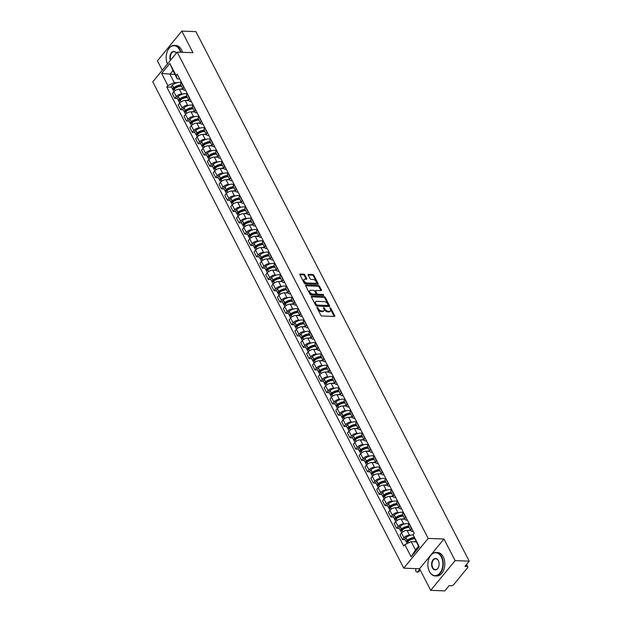 <?xml version="1.0" encoding="UTF-8"?>
<svg xmlns="http://www.w3.org/2000/svg" width="622" height="622" viewBox="0 0 622 622"><rect width="100%" height="100%" fill="white"/><g stroke="black" fill="none" stroke-linecap="round" stroke-linejoin="round"><path stroke-width="0.93" d="M317.15 307.19L316.917 307.665L320.82 315.23A0.917 0.529 39.4 0 0 321.885 315.968L334.403 316.442A0.917 0.529 39.4 0 0 334.729 315.758L330.826 308.193L329.847 307.766L330.36 309.134A2.947 1.687 39.4 0 1 330.414 310.922A2.947 1.687 39.4 0 1 329.31 311.327L328.268 311.288A2.947 1.687 39.4 0 1 324.863 308.924L323.619 307.431L323.891 308.893A2.947 1.687 39.4 0 1 323.945 310.673A2.947 1.687 39.4 0 1 322.841 311.086L321.799 311.047A2.947 1.687 39.4 0 1 318.402 308.683L317.15 307.19M304.842 274.947A0.917 0.529 39.4 0 0 303.777 274.209L300.263 274.077A0.917 0.529 39.4 0 0 299.936 274.761L304.275 283.165A0.917 0.529 39.4 0 0 305.332 283.904L317.858 284.378A0.917 0.529 39.4 0 0 318.184 283.686L313.846 275.289A0.917 0.529 39.4 0 0 312.78 274.551L308.543 274.388A0.917 0.529 39.4 0 0 308.217 275.079L310.067 278.672A0.917 0.529 39.4 0 0 311.132 279.41L313.231 279.488A2.465 1.407 39.4 0 1 315.673 280.856A2.465 1.407 39.4 0 1 316.124 282.956A2.465 1.407 39.4 0 1 315.198 283.298L306.957 282.987A2.465 1.407 39.4 0 1 304.523 281.618A2.465 1.407 39.4 0 1 304.072 279.519A2.465 1.407 39.4 0 1 304.998 279.177L306.366 279.231A0.917 0.529 39.4 0 0 306.693 278.547L304.842 274.947L304.352 275.546A0.917 0.529 39.4 0 0 303.287 274.807L299.897 274.675M443.976 539.01L419.57 568.757L430.719 590.364L455.133 560.624L443.976 539.01L428.177 538.411L177.177 52.108L192.983 52.707L181.826 31.1L195.922 31.636L469.229 561.153L464.914 566.424L467.106 566.502L466.236 564.807M455.133 560.624L469.229 561.153M311.692 296.212A0.917 0.529 39.4 0 0 311.365 296.904L315.696 305.301A0.917 0.529 39.4 0 0 316.761 306.04L329.279 306.514A0.917 0.529 39.4 0 0 329.606 305.83L325.275 297.425A0.917 0.529 39.4 0 0 324.21 296.686L311.692 296.212L311.288 296.702M309.989 294.229L305.651 285.832A0.917 0.529 39.4 0 1 305.977 285.148L318.495 285.622A0.917 0.529 39.4 0 1 319.56 286.361L321.418 289.953A0.917 0.529 39.4 0 1 321.084 290.637L316.007 290.443A0.917 0.529 39.4 0 0 315.681 291.135L316.909 293.514A0.917 0.529 39.4 0 0 317.974 294.253L323.261 294.455L323.774 295.45L311.047 294.968A0.917 0.529 39.4 0 1 309.989 294.229M430.719 590.364L444.823 590.9L449.138 585.636L451.339 585.722A1.874 0.925 152.7 0 0 453.733 584.579L467.55 567.746A1.874 0.925 152.7 0 0 467.798 566.836A1.874 0.925 152.7 0 0 467.106 566.502M419.57 568.757L403.764 568.158L152.771 81.855L177.177 52.108M181.826 31.1L157.413 60.847L162.28 70.27M413.288 531.515L412.534 531.491A4.315 2.13 -27.3 0 1 410.948 530.729A4.315 2.13 -27.3 0 1 411.523 528.63L411.694 528.428M410.847 530.535L407.037 530.387A4.315 2.13 152.7 0 0 401.532 533L404.005 537.789A4.315 2.13 -27.3 0 1 409.509 535.177L410.714 535.223M404.005 537.789L402.512 539.601L405.124 539.702M409.222 523.638L409.051 523.841A4.315 2.13 152.7 0 0 408.475 525.948L410.948 530.729M401.532 533L400.047 534.819L402.512 539.601M407.449 520.202L406.695 520.179A4.315 2.13 -27.3 0 1 405.109 519.417A4.315 2.13 -27.3 0 1 405.684 517.317L405.855 517.115M399.285 528.389L396.673 528.288L398.166 526.476A4.315 2.13 -27.3 0 1 403.67 523.864L404.875 523.911M403.383 512.326L403.212 512.528A4.315 2.13 152.7 0 0 402.636 514.635L405.109 519.417M405.008 519.222L401.198 519.075A4.315 2.13 152.7 0 0 395.693 521.687L394.208 523.506L396.673 528.288M401.61 508.889L400.856 508.866A4.315 2.13 -27.3 0 1 399.27 508.104A4.315 2.13 -27.3 0 1 399.845 506.005L400.016 505.803M393.446 517.076L390.834 516.975L392.327 515.164A4.315 2.13 -27.3 0 1 397.831 512.551L399.036 512.598M397.544 501.013L397.372 501.215A4.315 2.13 152.7 0 0 396.797 503.322L399.27 508.104M399.168 507.91L395.359 507.762A4.315 2.13 152.7 0 0 389.854 510.374L388.369 512.194L390.834 516.975M395.771 497.577L395.017 497.553A4.315 2.13 -27.3 0 1 393.431 496.791A4.315 2.13 -27.3 0 1 394.006 494.692L394.177 494.49M387.607 505.764L385.002 505.663L386.487 503.851A4.315 2.13 -27.3 0 1 391.992 501.239L393.197 501.285M391.704 489.701L391.533 489.903A4.315 2.13 152.7 0 0 390.958 492.01L393.431 496.791M393.329 496.597L389.52 496.449A4.315 2.13 152.7 0 0 384.015 499.062L382.53 500.881L385.002 505.663M389.932 486.264L389.178 486.241A4.315 2.13 -27.3 0 1 387.592 485.479A4.315 2.13 -27.3 0 1 388.167 483.38L388.338 483.177M381.768 494.451L379.163 494.35L380.648 492.538A4.315 2.13 -27.3 0 1 386.153 489.926L387.358 489.973M385.865 478.388L385.694 478.59A4.315 2.13 152.7 0 0 385.119 480.697L387.592 485.479M387.49 485.284L383.681 485.137A4.315 2.13 152.7 0 0 378.176 487.749L376.691 489.568L379.163 494.35M384.093 474.951L383.339 474.928A4.315 2.13 -27.3 0 1 381.752 474.166A4.315 2.13 -27.3 0 1 382.328 472.067L382.499 471.865M375.929 483.138L373.324 483.037L374.809 481.226A4.315 2.13 -27.3 0 1 380.314 478.613L381.519 478.66M380.026 467.075L379.855 467.277A4.315 2.13 152.7 0 0 379.28 469.385L381.752 474.166M381.651 473.972L377.842 473.824A4.315 2.13 152.7 0 0 372.337 476.436L370.852 478.256L373.324 483.037M378.254 463.639L377.5 463.615A4.315 2.13 -27.3 0 1 375.913 462.854A4.315 2.13 -27.3 0 1 376.489 460.754L376.66 460.552M370.09 471.826L367.485 471.725L368.97 469.913A4.315 2.13 -27.3 0 1 374.475 467.301L375.68 467.347M374.187 455.763L374.016 455.965A4.315 2.13 152.7 0 0 373.441 458.072L375.913 462.854M375.812 462.659L372.003 462.511A4.315 2.13 152.7 0 0 366.498 465.124L365.013 466.943L367.485 471.725M372.415 452.326L371.661 452.303A4.315 2.13 -27.3 0 1 370.074 451.541A4.315 2.13 -27.3 0 1 370.65 449.442L370.821 449.239M364.251 460.513L361.646 460.412L363.131 458.601A4.315 2.13 -27.3 0 1 368.636 455.988L369.841 456.035M368.348 444.45L368.177 444.652A4.315 2.13 152.7 0 0 367.602 446.759L370.074 451.541M369.973 451.347L366.164 451.199A4.315 2.13 152.7 0 0 360.659 453.811L359.174 455.631L361.646 460.412M366.576 441.014L365.822 440.99A4.315 2.13 -27.3 0 1 364.235 440.228A4.315 2.13 -27.3 0 1 364.811 438.129L364.982 437.927M358.412 449.201L355.807 449.1L357.292 447.288A4.315 2.13 -27.3 0 1 362.797 444.676L364.002 444.722M362.509 433.137L362.338 433.34A4.315 2.13 152.7 0 0 361.763 435.447L364.235 440.228M364.134 440.034L360.325 439.886A4.315 2.13 152.7 0 0 354.82 442.499L353.335 444.318L355.807 449.1M360.737 429.701L359.982 429.678A4.315 2.13 -27.3 0 1 358.396 428.916A4.315 2.13 -27.3 0 1 358.972 426.816L359.143 426.606M352.573 437.888L349.968 437.787L351.453 435.975A4.315 2.13 -27.3 0 1 356.958 433.363L358.163 433.41M356.67 421.825L356.499 422.027A4.315 2.13 152.7 0 0 355.924 424.134L358.396 428.916M358.295 428.721L354.486 428.574A4.315 2.13 152.7 0 0 348.981 431.186L347.496 433.005L349.968 437.787M354.898 418.388L354.151 418.357A4.315 2.13 -27.3 0 1 352.557 417.603A4.315 2.13 -27.3 0 1 353.133 415.504L353.304 415.294M346.734 426.575L344.129 426.474L345.614 424.663A4.315 2.13 -27.3 0 1 351.119 422.05L352.324 422.097M350.831 410.512L350.66 410.714A4.315 2.13 152.7 0 0 350.085 412.821L352.557 417.603M352.456 417.409L348.647 417.261A4.315 2.13 152.7 0 0 343.142 419.873L341.657 421.693L344.129 426.474M349.059 407.076L348.312 407.045A4.315 2.13 -27.3 0 1 346.718 406.29A4.315 2.13 -27.3 0 1 347.294 404.191L347.465 403.981M340.895 415.263L338.29 415.162L339.775 413.35A4.315 2.13 -27.3 0 1 345.28 410.738L346.485 410.784M344.992 399.2L344.821 399.402A4.315 2.13 152.7 0 0 344.246 401.509L346.718 406.29M346.617 406.096L342.808 405.948A4.315 2.13 152.7 0 0 337.303 408.561L335.818 410.38L338.29 415.162M343.22 395.763L342.473 395.732A4.315 2.13 -27.3 0 1 340.879 394.978A4.315 2.13 -27.3 0 1 341.455 392.879L341.626 392.669M335.056 403.95L332.451 403.849L333.936 402.037A4.315 2.13 -27.3 0 1 339.441 399.425L340.646 399.472M339.153 387.887L338.982 388.089A4.315 2.13 152.7 0 0 338.407 390.196L340.879 394.978M340.778 394.783L336.968 394.636A4.315 2.13 152.7 0 0 331.464 397.248L329.979 399.067L332.451 403.849M337.381 384.45L336.634 384.419A4.315 2.13 -27.3 0 1 335.04 383.665A4.315 2.13 -27.3 0 1 335.616 381.566L335.787 381.356M329.217 392.637L326.612 392.536L328.097 390.725A4.315 2.13 -27.3 0 1 333.602 388.112L334.807 388.159M333.314 376.574L333.143 376.776A4.315 2.13 152.7 0 0 332.568 378.884L335.04 383.665M334.939 383.471L331.129 383.323A4.315 2.13 152.7 0 0 325.625 385.935L324.14 387.755L326.612 392.536M331.542 373.138L330.795 373.107A4.315 2.13 -27.3 0 1 329.201 372.353A4.315 2.13 -27.3 0 1 329.777 370.253L329.948 370.043M323.378 381.325L320.773 381.224L322.258 379.412A4.315 2.13 -27.3 0 1 327.763 376.8L328.968 376.846M327.475 365.262L327.304 365.464A4.315 2.13 152.7 0 0 326.729 367.571L329.201 372.353M329.1 372.158L325.29 372.01A4.315 2.13 152.7 0 0 319.786 374.623L318.301 376.442L320.773 381.224M325.703 361.825L324.956 361.794A4.315 2.13 -27.3 0 1 323.362 361.04A4.315 2.13 -27.3 0 1 323.938 358.941L324.109 358.731M317.539 370.012L314.934 369.911L316.419 368.1A4.315 2.13 -27.3 0 1 321.924 365.487L323.129 365.534M321.636 353.949L321.473 354.151A4.315 2.13 152.7 0 0 320.89 356.258L323.362 361.04M323.261 360.846L319.459 360.698A4.315 2.13 152.7 0 0 313.947 363.31L312.462 365.13L314.934 369.911M319.863 350.513L319.117 350.481A4.315 2.13 -27.3 0 1 317.523 349.727A4.315 2.13 -27.3 0 1 318.099 347.628L318.27 347.418M311.7 358.7L309.095 358.599L310.58 356.787A4.315 2.13 -27.3 0 1 316.085 354.175L317.29 354.221M315.797 342.636L315.634 342.839A4.315 2.13 152.7 0 0 315.051 344.946L317.523 349.727M317.422 349.533L313.62 349.385A4.315 2.13 152.7 0 0 308.108 351.998L306.623 353.817L309.095 358.599M314.024 339.2L313.278 339.169A4.315 2.13 -27.3 0 1 311.684 338.415A4.315 2.13 -27.3 0 1 312.26 336.315L312.431 336.105M305.861 347.387L303.256 347.286L304.741 345.474A4.315 2.13 -27.3 0 1 310.246 342.862L311.451 342.909M309.958 331.324L309.795 331.526A4.315 2.13 152.7 0 0 309.212 333.625L311.684 338.415M311.583 338.22L307.781 338.073A4.315 2.13 152.7 0 0 302.269 340.685L300.784 342.504L303.256 347.286M308.185 327.887L307.439 327.856A4.315 2.13 -27.3 0 1 305.845 327.102A4.315 2.13 -27.3 0 1 306.421 325.003L306.592 324.793M300.022 336.074L297.417 335.973L298.902 334.162A4.315 2.13 -27.3 0 1 304.407 331.549L305.612 331.596M304.119 320.011L303.956 320.213A4.315 2.13 152.7 0 0 303.373 322.313L305.845 327.102M305.744 326.908L301.942 326.76A4.315 2.13 152.7 0 0 296.43 329.372L294.945 331.192L297.417 335.973M302.346 316.575L301.6 316.544A4.315 2.13 -27.3 0 1 300.006 315.789A4.315 2.13 -27.3 0 1 300.582 313.69L300.753 313.48M294.183 324.762L291.578 324.661L293.063 322.849A4.315 2.13 -27.3 0 1 298.568 320.237L299.773 320.283M298.28 308.699L298.117 308.901A4.315 2.13 152.7 0 0 297.534 311L300.006 315.789M299.905 315.595L296.103 315.447A4.315 2.13 152.7 0 0 290.598 318.06L289.106 319.879L291.578 324.661M296.507 305.262L295.761 305.231A4.315 2.13 -27.3 0 1 294.167 304.477A4.315 2.13 -27.3 0 1 294.742 302.378L294.914 302.168M288.344 313.449L285.739 313.348L287.224 311.536A4.315 2.13 -27.3 0 1 292.729 308.924L293.934 308.971M292.441 297.386L292.278 297.588A4.315 2.13 152.7 0 0 291.695 299.687L294.167 304.477M294.066 304.282L290.264 304.135A4.315 2.13 152.7 0 0 284.759 306.747L283.267 308.566L285.739 313.348M290.668 293.949L289.922 293.918A4.315 2.13 -27.3 0 1 288.328 293.164A4.315 2.13 -27.3 0 1 288.903 291.065L289.075 290.855M282.505 302.137L279.9 302.035L281.385 300.224A4.315 2.13 -27.3 0 1 286.89 297.611L288.095 297.658M286.602 286.073L286.439 286.275A4.315 2.13 152.7 0 0 285.856 288.375L288.328 293.164M288.227 292.97L284.425 292.822A4.315 2.13 152.7 0 0 278.92 295.434L277.428 297.254L279.9 302.035M284.829 282.637L284.083 282.606A4.315 2.13 -27.3 0 1 282.489 281.852A4.315 2.13 -27.3 0 1 283.064 279.752L283.235 279.542M276.666 290.824L274.061 290.723L275.546 288.911A4.315 2.13 -27.3 0 1 281.051 286.299L282.256 286.345M280.763 274.761L280.6 274.963A4.315 2.13 152.7 0 0 280.017 277.062L282.489 281.852M282.388 281.657L278.586 281.509A4.315 2.13 152.7 0 0 273.081 284.122L271.589 285.941L274.061 290.723M278.99 271.324L278.244 271.293A4.315 2.13 -27.3 0 1 276.65 270.539A4.315 2.13 -27.3 0 1 277.225 268.44L277.396 268.23M270.827 279.511L268.222 279.41L269.707 277.599A4.315 2.13 -27.3 0 1 275.212 274.986L276.417 275.033M274.924 263.448L274.761 263.65A4.315 2.13 152.7 0 0 274.178 265.75L276.65 270.539M276.549 270.345L272.747 270.197A4.315 2.13 152.7 0 0 267.242 272.809L265.75 274.629L268.222 279.41M273.151 260.012L272.405 259.98A4.315 2.13 -27.3 0 1 270.811 259.226A4.315 2.13 -27.3 0 1 271.386 257.119L271.557 256.917M264.988 268.199L262.383 268.098L263.868 266.286A4.315 2.13 -27.3 0 1 269.373 263.674L270.578 263.72M269.085 252.135L268.922 252.338A4.315 2.13 152.7 0 0 268.339 254.437L270.811 259.226M270.71 259.032L266.908 258.884A4.315 2.13 152.7 0 0 261.403 261.497L259.91 263.316L262.383 268.098M267.312 248.699L266.566 248.668A4.315 2.13 -27.3 0 1 264.972 247.914A4.315 2.13 -27.3 0 1 265.547 245.807L265.718 245.604M259.149 256.886L256.544 256.785L258.029 254.973A4.315 2.13 -27.3 0 1 263.534 252.361L264.739 252.408M263.246 240.823L263.083 241.025A4.315 2.13 152.7 0 0 262.5 243.124L264.972 247.914M264.871 247.719L261.069 247.572A4.315 2.13 152.7 0 0 255.564 250.184L254.071 252.003L256.544 256.785M261.473 237.386L260.727 237.355A4.315 2.13 -27.3 0 1 259.133 236.601A4.315 2.13 -27.3 0 1 259.708 234.494L259.879 234.292M253.309 245.573L250.705 245.472L252.19 243.661A4.315 2.13 -27.3 0 1 257.695 241.048L258.9 241.095M257.407 229.51L257.244 229.712A4.315 2.13 152.7 0 0 256.668 231.812L259.133 236.601M259.032 236.407L255.23 236.259A4.315 2.13 152.7 0 0 249.725 238.871L248.232 240.691L250.705 245.472M255.634 226.074L254.888 226.043A4.315 2.13 -27.3 0 1 253.294 225.288A4.315 2.13 -27.3 0 1 253.869 223.181L254.04 222.979M247.47 234.261L244.866 234.16L246.351 232.348A4.315 2.13 -27.3 0 1 251.856 229.736L253.061 229.782M251.568 218.198L251.405 218.4A4.315 2.13 152.7 0 0 250.829 220.499L253.294 225.288M253.193 225.094L249.391 224.946A4.315 2.13 152.7 0 0 243.886 227.559L242.393 229.378L244.866 234.16M249.795 214.761L249.049 214.73A4.315 2.13 -27.3 0 1 247.455 213.976A4.315 2.13 -27.3 0 1 248.03 211.869L248.201 211.667M241.631 222.948L239.027 222.847L240.512 221.035A4.315 2.13 -27.3 0 1 246.017 218.423L247.222 218.462M245.729 206.885L245.566 207.087A4.315 2.13 152.7 0 0 244.99 209.186L247.455 213.976M247.354 213.781L243.552 213.634A4.315 2.13 152.7 0 0 238.047 216.246L236.554 218.058L239.027 222.847M243.956 203.448L243.21 203.417A4.315 2.13 -27.3 0 1 241.616 202.663A4.315 2.13 -27.3 0 1 242.191 200.556L242.362 200.354M235.792 211.635L233.188 211.534L234.673 209.723A4.315 2.13 -27.3 0 1 240.178 207.11L241.383 207.149M239.89 195.572L239.727 195.774A4.315 2.13 152.7 0 0 239.151 197.874L241.616 202.663M241.515 202.469L237.713 202.321A4.315 2.13 152.7 0 0 232.208 204.933L230.715 206.745L233.188 211.534M238.117 192.136L237.371 192.105A4.315 2.13 -27.3 0 1 235.777 191.351A4.315 2.13 -27.3 0 1 236.352 189.243L236.523 189.041M229.953 200.323L227.349 200.222L228.834 198.41A4.315 2.13 -27.3 0 1 234.338 195.798L235.544 195.837M234.051 184.26L233.888 184.462A4.315 2.13 152.7 0 0 233.312 186.561L235.777 191.351M235.676 191.156L231.874 191.008A4.315 2.13 152.7 0 0 226.369 193.621L224.876 195.432L227.349 200.222M232.278 180.823L231.532 180.792A4.315 2.13 -27.3 0 1 229.938 180.038A4.315 2.13 -27.3 0 1 230.513 177.931L230.684 177.729M224.114 189.01L221.51 188.909L222.995 187.098A4.315 2.13 -27.3 0 1 228.499 184.485L229.705 184.524M228.212 172.947L228.049 173.149A4.315 2.13 152.7 0 0 227.473 175.249L229.938 180.038M229.837 179.844L226.035 179.696A4.315 2.13 152.7 0 0 220.53 182.308L219.037 184.12L221.51 188.909M226.439 169.511L225.693 169.479A4.315 2.13 -27.3 0 1 224.099 168.725A4.315 2.13 -27.3 0 1 224.674 166.618L224.845 166.416M218.275 177.698L215.671 177.597L217.156 175.785A4.315 2.13 -27.3 0 1 222.66 173.173L223.866 173.211M222.373 161.634L222.209 161.837A4.315 2.13 152.7 0 0 221.634 163.936L224.099 168.725M223.998 168.531L220.196 168.383A4.315 2.13 152.7 0 0 214.691 170.996L213.198 172.807L215.671 177.597M220.6 158.198L219.854 158.167A4.315 2.13 -27.3 0 1 218.26 157.413A4.315 2.13 -27.3 0 1 218.835 155.306L219.006 155.103M212.436 166.385L209.832 166.284L211.317 164.472A4.315 2.13 -27.3 0 1 216.821 161.86L218.027 161.899M216.534 150.322L216.37 150.524A4.315 2.13 152.7 0 0 215.795 152.623L218.26 157.413M218.159 157.218L214.357 157.071A4.315 2.13 152.7 0 0 208.852 159.683L207.359 161.495L209.832 166.284M214.761 146.885L214.015 146.854A4.315 2.13 -27.3 0 1 212.421 146.1A4.315 2.13 -27.3 0 1 212.996 143.993L213.167 143.791M206.597 155.072L203.993 154.971L205.478 153.16A4.315 2.13 -27.3 0 1 210.982 150.547L212.188 150.586M210.695 139.009L210.531 139.211A4.315 2.13 152.7 0 0 209.956 141.311L212.421 146.1M212.32 145.906L208.518 145.758A4.315 2.13 152.7 0 0 203.013 148.37L201.52 150.182L203.993 154.971M208.922 135.573L208.176 135.542A4.315 2.13 -27.3 0 1 206.582 134.787A4.315 2.13 -27.3 0 1 207.157 132.68L207.328 132.478M200.758 143.76L198.154 143.659L199.639 141.847A4.315 2.13 -27.3 0 1 205.143 139.235L206.348 139.274M204.856 127.697L204.692 127.899A4.315 2.13 152.7 0 0 204.117 129.998L206.582 134.787M206.481 134.593L202.679 134.445A4.315 2.13 152.7 0 0 197.174 137.058L195.681 138.869L198.154 143.659M203.083 124.26L202.337 124.229A4.315 2.13 -27.3 0 1 200.743 123.475A4.315 2.13 -27.3 0 1 201.318 121.368L201.489 121.166M194.919 132.447L192.315 132.346L193.8 130.534A4.315 2.13 -27.3 0 1 199.304 127.922L200.509 127.961M199.017 116.384L198.853 116.586A4.315 2.13 152.7 0 0 198.278 118.685L200.743 123.475M200.642 123.28L196.84 123.133A4.315 2.13 152.7 0 0 191.335 125.745L189.842 127.557L192.315 132.346M197.244 112.947L196.498 112.916A4.315 2.13 -27.3 0 1 194.904 112.162A4.315 2.13 -27.3 0 1 195.487 110.055L195.65 109.853M189.08 121.135L186.476 121.033L187.961 119.222A4.315 2.13 -27.3 0 1 193.473 116.609L194.67 116.648M193.178 105.071L193.014 105.273A4.315 2.13 152.7 0 0 192.439 107.373L194.904 112.162M194.803 111.96L191.001 111.82A4.315 2.13 152.7 0 0 185.496 114.432L184.003 116.244L186.476 121.033M191.405 101.635L190.659 101.604A4.315 2.13 -27.3 0 1 189.065 100.85A4.315 2.13 -27.3 0 1 189.648 98.742L189.811 98.54M183.241 109.822L180.637 109.721L182.122 107.909A4.315 2.13 -27.3 0 1 187.634 105.297L188.831 105.336M187.339 93.759L187.175 93.961A4.315 2.13 152.7 0 0 186.6 96.06L189.065 100.85M188.964 100.647L185.162 100.507A4.315 2.13 152.7 0 0 179.657 103.12L178.164 104.931L180.637 109.721M185.566 90.322L184.82 90.291A4.315 2.13 -27.3 0 1 183.226 89.537A4.315 2.13 -27.3 0 1 183.809 87.43L183.972 87.228M177.402 98.509L174.798 98.408L176.283 96.597A4.315 2.13 -27.3 0 1 181.795 93.984L182.992 94.023M181.5 82.446L181.336 82.648A4.315 2.13 152.7 0 0 180.761 84.748L183.226 89.537M183.125 89.335L179.323 89.195A4.315 2.13 152.7 0 0 173.818 91.807L172.325 93.619L174.798 98.408M416.204 541.832L411.181 541.638L415.48 549.98L418.513 546.287L413.039 534.656L414.182 533.256L177.262 74.22L176.112 75.62L177.278 78.916L172.978 70.574L169.946 74.267L174.253 82.602L177.153 82.71M413.039 534.656L419.329 546.839L411.126 556.83L404.836 544.647L411.181 541.638M174.253 82.602L167.909 85.611L166.758 87.01L403.686 546.046L404.836 544.647M167.909 85.611L161.619 73.427L169.822 63.436L176.112 75.62M428.177 538.411L403.764 568.158M174.976 74.453L161.619 73.427M179.727 79.01L177.278 78.916M171.563 87.197L166.758 87.01M419.329 546.839L418.513 546.287M411.126 556.83L415.48 549.98M172.978 70.574L169.822 63.436M317.049 307.921L317.912 309.274A2.947 1.687 39.4 0 0 321.31 311.638L321.799 311.047M323.945 310.673L323.456 311.272A2.947 1.687 39.4 0 1 322.351 311.676L321.31 311.638M330.414 310.922L329.924 311.513A2.947 1.687 39.4 0 1 328.82 311.925L327.778 311.886A2.947 1.687 39.4 0 1 324.381 309.523L323.518 308.162M334.286 316.435A0.917 0.529 39.4 0 0 334.247 316.349L329.987 308.411M329.162 306.506A0.917 0.529 39.4 0 0 329.116 306.421L324.785 298.024A0.917 0.529 39.4 0 0 323.72 297.285L311.327 296.811M316.271 304.555L317.01 305.068L328.004 305.488L327.701 303.971A2.947 1.687 39.4 0 0 324.295 301.616L316.785 301.328A2.947 1.687 39.4 0 0 315.681 301.732A2.947 1.687 39.4 0 0 315.735 303.52L316.271 304.555L315.782 305.145L316.52 305.666L317.01 305.068M327.794 305.736L316.52 305.666M315.681 301.732L315.191 302.331A2.947 1.687 39.4 0 0 315.245 304.119L315.735 303.52M315.782 305.145L315.245 304.119M305.612 285.747L318.005 286.213L318.495 285.622M320.968 290.637A0.917 0.529 39.4 0 0 320.929 290.552L319.07 286.952A0.917 0.529 39.4 0 0 318.005 286.213M315.525 291.042A0.917 0.529 39.4 0 0 315.191 291.726L316.427 294.113A0.917 0.529 39.4 0 0 317.484 294.851L322.771 295.046L323.261 294.455M323.432 295.434L322.771 295.046M310.743 290.249A2.465 1.407 39.4 0 0 309.818 290.591A2.465 1.407 39.4 0 0 310.269 292.69A2.465 1.407 39.4 0 0 312.71 294.058L315.611 294.167A0.917 0.529 39.4 0 0 315.937 293.483L314.709 291.096A0.917 0.529 39.4 0 0 313.643 290.357L310.743 290.249M309.818 290.591L309.328 291.182A2.465 1.407 39.4 0 0 309.787 293.281A2.465 1.407 39.4 0 0 312.221 294.649L312.71 294.058M315.953 294.035L315.471 294.634A0.917 0.529 39.4 0 1 315.121 294.758L312.221 294.649M306.249 279.224A0.917 0.529 39.4 0 0 306.211 279.138L304.352 275.546M304.072 279.519L303.583 280.11A2.465 1.407 39.4 0 0 304.034 282.217A2.465 1.407 39.4 0 0 306.475 283.578L306.957 282.987M316.124 282.956L315.634 283.554A2.465 1.407 39.4 0 1 314.716 283.889L306.475 283.578M317.733 284.371A0.917 0.529 39.4 0 0 317.694 284.285L313.356 275.888A0.917 0.529 39.4 0 0 312.298 275.149L308.178 274.994M407.612 541.606A1.151 0.568 -27.3 0 1 407.387 541.435A1.151 0.568 -27.3 0 1 407.822 540.611L407.923 540.534A5.909 2.916 -27.3 0 1 414.027 538.318A5.909 2.916 -27.3 0 1 414.407 538.349M416.032 568.625A2.115 1.384 -87.8 0 0 415.807 570.833A2.115 1.384 -87.8 0 0 416.997 572.053A2.115 1.384 -87.8 0 0 417.922 571.579L418.839 571.61A2.115 1.384 92.2 0 1 417.922 572.092L416.997 572.053M414.065 537.548A7.13 3.522 152.7 0 0 407.301 540.215L407.2 540.293A2.371 1.166 152.7 0 0 406.306 541.995A2.371 1.166 152.7 0 0 406.959 542.392M413.125 534.889A7.13 3.522 152.7 0 0 405.933 537.571L405.832 537.649A2.371 1.166 152.7 0 0 404.938 539.352L406.306 541.995M407.115 543.566L406.905 543.154A2.371 1.166 -27.3 0 1 407.799 541.459L407.9 541.381A7.13 3.522 -27.3 0 1 414.594 538.706M415.962 541.358A7.13 3.522 152.7 0 0 413.817 541.739M412.075 539.204L410.31 539.134M419.827 569.254L417.922 571.579M418.839 571.61L420.192 569.97M401.773 530.294A1.151 0.568 -27.3 0 1 401.548 530.123A1.151 0.568 -27.3 0 1 401.983 529.299L402.084 529.221A5.909 2.916 -27.3 0 1 408.188 527.005A5.909 2.916 -27.3 0 1 409.089 527.129M409.012 523.895A7.13 3.522 152.7 0 0 407.457 523.584A7.13 3.522 152.7 0 0 400.094 526.259L399.993 526.336A2.371 1.166 152.7 0 0 399.099 528.039L400.467 530.683A2.371 1.166 152.7 0 0 401.12 531.079M408.623 526.228A7.13 3.522 152.7 0 0 401.462 528.902L401.361 528.98A2.371 1.166 152.7 0 0 400.467 530.683M401.618 532.906L401.066 531.841A2.371 1.166 -27.3 0 1 401.96 530.146L402.061 530.068A7.13 3.522 -27.3 0 1 409.222 527.386M410.582 530.03A7.13 3.522 152.7 0 0 407.978 530.426M406.236 527.891L404.471 527.821M395.934 518.981A1.151 0.568 -27.3 0 1 395.709 518.81A1.151 0.568 -27.3 0 1 396.144 517.986L396.245 517.908A5.909 2.916 -27.3 0 1 402.348 515.692A5.909 2.916 -27.3 0 1 403.25 515.817M403.173 512.582A7.13 3.522 152.7 0 0 401.618 512.271A7.13 3.522 152.7 0 0 394.255 514.946L394.154 515.024A2.371 1.166 152.7 0 0 393.26 516.726L394.628 519.37A2.371 1.166 152.7 0 0 395.281 519.767M402.784 514.915A7.13 3.522 152.7 0 0 395.623 517.59L395.522 517.667A2.371 1.166 152.7 0 0 394.628 519.37M395.779 521.594L395.227 520.528A2.371 1.166 -27.3 0 1 396.121 518.834L396.222 518.756A7.13 3.522 -27.3 0 1 403.383 516.073M404.751 518.717A7.13 3.522 152.7 0 0 402.139 519.113M400.397 516.579L398.632 516.509M390.095 507.669A1.151 0.568 -27.3 0 1 389.87 507.498A1.151 0.568 -27.3 0 1 390.305 506.673L390.406 506.596A5.909 2.916 -27.3 0 1 396.509 504.38A5.909 2.916 -27.3 0 1 397.411 504.504M397.334 501.27A7.13 3.522 152.7 0 0 395.779 500.959A7.13 3.522 152.7 0 0 388.416 503.633L388.315 503.711A2.371 1.166 152.7 0 0 387.42 505.414L388.789 508.057A2.371 1.166 152.7 0 0 389.45 508.454M396.945 503.602A7.13 3.522 152.7 0 0 389.784 506.277L389.683 506.355A2.371 1.166 152.7 0 0 388.789 508.057M389.94 510.281L389.388 509.216A2.371 1.166 -27.3 0 1 390.282 507.521L390.383 507.443A7.13 3.522 -27.3 0 1 397.544 504.761M398.912 507.404A7.13 3.522 152.7 0 0 396.3 507.801M394.558 505.266L392.793 505.196M384.256 496.356A1.151 0.568 -27.3 0 1 384.031 496.185A1.151 0.568 -27.3 0 1 384.466 495.361L384.567 495.283A5.909 2.916 -27.3 0 1 390.67 493.067A5.909 2.916 -27.3 0 1 391.572 493.192M391.495 489.957A7.13 3.522 152.7 0 0 389.94 489.646A7.13 3.522 152.7 0 0 382.577 492.321L382.476 492.399A2.371 1.166 152.7 0 0 381.581 494.101L382.95 496.745A2.371 1.166 152.7 0 0 383.611 497.141M391.106 492.29A7.13 3.522 152.7 0 0 383.945 494.964L383.844 495.042A2.371 1.166 152.7 0 0 382.95 496.745M384.101 498.968L383.549 497.903A2.371 1.166 -27.3 0 1 384.443 496.208L384.544 496.131A7.13 3.522 -27.3 0 1 391.704 493.448M393.073 496.092A7.13 3.522 152.7 0 0 390.46 496.488M388.719 493.954L386.954 493.884M378.417 485.043A1.151 0.568 -27.3 0 1 378.192 484.872A1.151 0.568 -27.3 0 1 378.627 484.048L378.728 483.97A5.909 2.916 -27.3 0 1 384.831 481.755A5.909 2.916 -27.3 0 1 385.733 481.879M385.656 478.645A7.13 3.522 152.7 0 0 384.101 478.334A7.13 3.522 152.7 0 0 376.738 481.008L376.637 481.086A2.371 1.166 152.7 0 0 375.742 482.789L377.111 485.432A2.371 1.166 152.7 0 0 377.772 485.829M385.267 480.977A7.13 3.522 152.7 0 0 378.106 483.652L378.005 483.729A2.371 1.166 152.7 0 0 377.111 485.432M378.262 487.656L377.709 486.591A2.371 1.166 -27.3 0 1 378.604 484.896L378.705 484.818A7.13 3.522 -27.3 0 1 385.865 482.136M387.234 484.779A7.13 3.522 152.7 0 0 384.621 485.176M382.88 482.641L381.115 482.571M441.309 556.931A11.445 7.495 -87.8 0 0 429.071 558.237A11.445 7.495 -87.8 0 0 428.644 569.643A11.445 7.495 -87.8 0 0 429.398 571.447A11.445 7.495 -87.8 0 0 439.917 573.033A11.445 7.495 -87.8 0 0 441.309 556.931M429.102 558.167A11.732 7.682 92.2 0 1 429.133 558.097A11.732 7.682 92.2 0 1 436.014 552.476A11.732 7.682 92.2 0 1 441.667 556.76A11.732 7.682 92.2 0 1 442.359 569.34A11.732 7.682 92.2 0 1 435.12 575.918A11.732 7.682 92.2 0 1 429.46 571.634A11.732 7.682 92.2 0 1 428.69 569.783A11.732 7.682 92.2 0 1 428.667 569.713M438.331 560.562A5.722 3.748 92.2 0 1 438.712 561.456A5.722 3.748 92.2 0 1 438.494 567.163A5.722 3.748 92.2 0 1 432.376 567.816A5.722 3.748 92.2 0 1 433.067 559.761A5.722 3.748 92.2 0 1 438.331 560.562M438.735 561.534A5.442 3.561 -87.8 0 0 438.401 560.741A5.442 3.561 -87.8 0 0 435.773 558.758A5.442 3.561 -87.8 0 0 432.414 561.806A5.442 3.561 -87.8 0 0 432.733 567.645A5.442 3.561 -87.8 0 0 435.361 569.635A5.442 3.561 -87.8 0 0 438.526 567.093M436.014 552.476L437.569 552.53A11.732 7.682 92.2 0 1 443.229 556.814A11.732 7.682 92.2 0 1 443.921 569.402A11.732 7.682 92.2 0 1 436.683 575.972L435.12 575.918M180.535 52.24A11.445 7.495 -87.8 0 0 179.61 49.884A11.445 7.495 -87.8 0 0 167.372 51.198A11.445 7.495 -87.8 0 0 166.937 62.604A11.445 7.495 -87.8 0 0 167.466 63.942A11.732 7.682 92.2 0 1 166.984 62.744A11.732 7.682 92.2 0 1 166.96 62.674M167.404 51.128A11.732 7.682 92.2 0 1 167.427 51.058A11.732 7.682 92.2 0 1 174.308 45.429A11.732 7.682 92.2 0 1 179.968 49.713A11.732 7.682 92.2 0 1 180.948 52.256M174.308 45.429L175.863 45.492A11.732 7.682 92.2 0 1 181.523 49.776A11.732 7.682 92.2 0 1 182.51 52.31M170.451 60.303A5.722 3.748 92.2 0 1 171.369 52.722A5.722 3.748 92.2 0 1 176.384 53.088M176.345 53.127A5.442 3.561 -87.8 0 0 174.067 51.712A5.442 3.561 -87.8 0 0 170.84 54.417A5.442 3.561 -87.8 0 0 170.747 59.953M372.578 473.731A1.151 0.568 -27.3 0 1 372.353 473.56A1.151 0.568 -27.3 0 1 372.788 472.736L372.889 472.658A5.909 2.916 -27.3 0 1 378.992 470.442A5.909 2.916 -27.3 0 1 379.894 470.566M379.817 467.332A7.13 3.522 152.7 0 0 378.262 467.021A7.13 3.522 152.7 0 0 370.899 469.696L370.798 469.773A2.371 1.166 152.7 0 0 369.903 471.476L371.272 474.119A2.371 1.166 152.7 0 0 371.933 474.516M379.428 469.664A7.13 3.522 152.7 0 0 372.267 472.339L372.166 472.417A2.371 1.166 152.7 0 0 371.272 474.119M372.422 476.343L371.87 475.278A2.371 1.166 -27.3 0 1 372.765 473.583L372.866 473.505A7.13 3.522 -27.3 0 1 380.026 470.823M381.395 473.466A7.13 3.522 152.7 0 0 378.782 473.863M377.041 471.328L375.276 471.258M366.739 462.418A1.151 0.568 -27.3 0 1 366.513 462.247A1.151 0.568 -27.3 0 1 366.949 461.423L367.05 461.345A5.909 2.916 -27.3 0 1 373.153 459.129A5.909 2.916 -27.3 0 1 374.055 459.254M373.977 456.019A7.13 3.522 152.7 0 0 372.422 455.708A7.13 3.522 152.7 0 0 365.06 458.383L364.958 458.461A2.371 1.166 152.7 0 0 364.064 460.163L365.433 462.807A2.371 1.166 152.7 0 0 366.094 463.203M373.589 458.352A7.13 3.522 152.7 0 0 366.428 461.026L366.327 461.104A2.371 1.166 152.7 0 0 365.433 462.807M366.583 465.031L366.031 463.965A2.371 1.166 -27.3 0 1 366.926 462.27L367.027 462.193A7.13 3.522 -27.3 0 1 374.187 459.51M375.556 462.154A7.13 3.522 152.7 0 0 372.943 462.55M371.202 460.016L369.437 459.946M360.9 451.106A1.151 0.568 -27.3 0 1 360.674 450.934A1.151 0.568 -27.3 0 1 361.11 450.11L361.211 450.033A5.909 2.916 -27.3 0 1 367.314 447.817A5.909 2.916 -27.3 0 1 368.216 447.941M368.138 444.707A7.13 3.522 152.7 0 0 366.583 444.396A7.13 3.522 152.7 0 0 359.221 447.07L359.119 447.148A2.371 1.166 152.7 0 0 358.225 448.851L359.594 451.494A2.371 1.166 152.7 0 0 360.255 451.891M367.75 447.039A7.13 3.522 152.7 0 0 360.589 449.714L360.488 449.792A2.371 1.166 152.7 0 0 359.594 451.494M360.744 453.718L360.192 452.653A2.371 1.166 -27.3 0 1 361.087 450.958L361.188 450.88A7.13 3.522 -27.3 0 1 368.348 448.198M369.717 450.841A7.13 3.522 152.7 0 0 367.104 451.238M365.363 448.703L363.598 448.633M355.061 439.793A1.151 0.568 -27.3 0 1 354.835 439.622A1.151 0.568 -27.3 0 1 355.271 438.798L355.372 438.72A5.909 2.916 -27.3 0 1 361.475 436.504A5.909 2.916 -27.3 0 1 362.377 436.628M362.299 433.394A7.13 3.522 152.7 0 0 360.744 433.083A7.13 3.522 152.7 0 0 353.382 435.758L353.28 435.835A2.371 1.166 152.7 0 0 352.386 437.538L353.755 440.182A2.371 1.166 152.7 0 0 354.416 440.578M361.911 435.727A7.13 3.522 152.7 0 0 354.75 438.401L354.649 438.479A2.371 1.166 152.7 0 0 353.755 440.182M354.905 442.405L354.353 441.34A2.371 1.166 -27.3 0 1 355.248 439.645L355.349 439.567A7.13 3.522 -27.3 0 1 362.509 436.885M363.878 439.529A7.13 3.522 152.7 0 0 361.265 439.925M359.524 437.39L357.767 437.32M349.222 428.48A1.151 0.568 -27.3 0 1 348.996 428.309A1.151 0.568 -27.3 0 1 349.432 427.485L349.533 427.407A5.909 2.916 -27.3 0 1 355.636 425.191A5.909 2.916 -27.3 0 1 356.538 425.316M356.46 422.081A7.13 3.522 152.7 0 0 354.905 421.77A7.13 3.522 152.7 0 0 347.542 424.445L347.441 424.523A2.371 1.166 152.7 0 0 346.547 426.218L347.916 428.869A2.371 1.166 152.7 0 0 348.577 429.266M356.072 424.414A7.13 3.522 152.7 0 0 348.911 427.089L348.81 427.166A2.371 1.166 152.7 0 0 347.916 428.869M349.066 431.093L348.514 430.027A2.371 1.166 -27.3 0 1 349.408 428.333L349.51 428.247A7.13 3.522 -27.3 0 1 356.67 425.572M358.039 428.216A7.13 3.522 152.7 0 0 355.426 428.612M353.685 426.078L351.928 426.008M343.383 417.168A1.151 0.568 -27.3 0 1 343.157 416.997A1.151 0.568 -27.3 0 1 343.593 416.172L343.694 416.095A5.909 2.916 -27.3 0 1 349.797 413.879A5.909 2.916 -27.3 0 1 350.699 414.003M350.621 410.769A7.13 3.522 152.7 0 0 349.066 410.458A7.13 3.522 152.7 0 0 341.703 413.132L341.602 413.21A2.371 1.166 152.7 0 0 340.708 414.905L342.077 417.556A2.371 1.166 152.7 0 0 342.738 417.953M350.233 413.101A7.13 3.522 152.7 0 0 343.072 415.776L342.971 415.854A2.371 1.166 152.7 0 0 342.077 417.556M343.227 419.78L342.675 418.715A2.371 1.166 -27.3 0 1 343.569 417.02L343.671 416.934A7.13 3.522 -27.3 0 1 350.831 414.26M352.2 416.903A7.13 3.522 152.7 0 0 349.587 417.3M347.846 414.765L346.089 414.695M337.544 405.855A1.151 0.568 -27.3 0 1 337.318 405.684A1.151 0.568 -27.3 0 1 337.754 404.86L337.855 404.782A5.909 2.916 -27.3 0 1 343.958 402.566A5.909 2.916 -27.3 0 1 344.86 402.691M344.782 399.456A7.13 3.522 152.7 0 0 343.227 399.145A7.13 3.522 152.7 0 0 335.864 401.82L335.763 401.898A2.371 1.166 152.7 0 0 334.869 403.592L336.238 406.244A2.371 1.166 152.7 0 0 336.899 406.64M344.394 401.789A7.13 3.522 152.7 0 0 337.233 404.463L337.132 404.541A2.371 1.166 152.7 0 0 336.238 406.244M337.388 408.467L336.836 407.402A2.371 1.166 -27.3 0 1 337.73 405.707L337.832 405.622A7.13 3.522 -27.3 0 1 344.992 402.947M346.361 405.591A7.13 3.522 152.7 0 0 343.748 405.987M342.007 403.453L340.25 403.383M331.705 394.542A1.151 0.568 -27.3 0 1 331.479 394.371A1.151 0.568 -27.3 0 1 331.915 393.547L332.016 393.469A5.909 2.916 -27.3 0 1 338.119 391.254A5.909 2.916 -27.3 0 1 339.021 391.378M338.943 388.144A7.13 3.522 152.7 0 0 337.388 387.833A7.13 3.522 152.7 0 0 330.025 390.507L329.924 390.585A2.371 1.166 152.7 0 0 329.03 392.28L330.399 394.931A2.371 1.166 152.7 0 0 331.06 395.328M338.555 390.476A7.13 3.522 152.7 0 0 331.394 393.151L331.293 393.228A2.371 1.166 152.7 0 0 330.399 394.931M331.549 397.155L330.997 396.09A2.371 1.166 -27.3 0 1 331.891 394.387L331.993 394.309A7.13 3.522 -27.3 0 1 339.153 391.635M340.522 394.278A7.13 3.522 152.7 0 0 337.909 394.675M336.168 392.14L334.411 392.07M325.866 383.23A1.151 0.568 -27.3 0 1 325.64 383.059A1.151 0.568 -27.3 0 1 326.076 382.235L326.177 382.157A5.909 2.916 -27.3 0 1 332.28 379.941A5.909 2.916 -27.3 0 1 333.182 380.065M333.104 376.831A7.13 3.522 152.7 0 0 331.549 376.52A7.13 3.522 152.7 0 0 324.186 379.195L324.085 379.272A2.371 1.166 152.7 0 0 323.191 380.967L324.56 383.618A2.371 1.166 152.7 0 0 325.22 384.015M332.716 379.163A7.13 3.522 152.7 0 0 325.555 381.838L325.454 381.916A2.371 1.166 152.7 0 0 324.56 383.618M325.71 385.842L325.158 384.777A2.371 1.166 -27.3 0 1 326.052 383.074L326.153 382.997A7.13 3.522 -27.3 0 1 333.314 380.322M334.683 382.965A7.13 3.522 152.7 0 0 332.07 383.362M330.336 380.827L328.572 380.757M320.027 371.917A1.151 0.568 -27.3 0 1 319.801 371.746A1.151 0.568 -27.3 0 1 320.237 370.922L320.338 370.844A5.909 2.916 -27.3 0 1 326.441 368.628A5.909 2.916 -27.3 0 1 327.343 368.753M327.265 365.518A7.13 3.522 152.7 0 0 325.71 365.207A7.13 3.522 152.7 0 0 318.347 367.882L318.246 367.96A2.371 1.166 152.7 0 0 317.352 369.655L318.721 372.306A2.371 1.166 152.7 0 0 319.381 372.702M326.877 367.851A7.13 3.522 152.7 0 0 319.716 370.525L319.615 370.603A2.371 1.166 152.7 0 0 318.721 372.306M319.871 374.53L319.319 373.464A2.371 1.166 -27.3 0 1 320.213 371.762L320.314 371.684A7.13 3.522 -27.3 0 1 327.475 369.009M328.844 371.653A7.13 3.522 152.7 0 0 326.231 372.049M324.497 369.515L322.732 369.445M314.188 360.604A1.151 0.568 -27.3 0 1 313.962 360.433A1.151 0.568 -27.3 0 1 314.398 359.609L314.499 359.532A5.909 2.916 -27.3 0 1 320.602 357.316A5.909 2.916 -27.3 0 1 321.504 357.44M321.426 354.206A7.13 3.522 152.7 0 0 319.871 353.895A7.13 3.522 152.7 0 0 312.508 356.569L312.407 356.647A2.371 1.166 152.7 0 0 311.513 358.342L312.882 360.993A2.371 1.166 152.7 0 0 313.542 361.39M321.038 356.53A7.13 3.522 152.7 0 0 313.877 359.213L313.776 359.291A2.371 1.166 152.7 0 0 312.882 360.993M314.032 363.217L313.48 362.152A2.371 1.166 -27.3 0 1 314.374 360.449L314.475 360.371A7.13 3.522 -27.3 0 1 321.636 357.697M323.005 360.34A7.13 3.522 152.7 0 0 320.392 360.737M318.658 358.202L316.893 358.132M308.349 349.292A1.151 0.568 -27.3 0 1 308.123 349.121A1.151 0.568 -27.3 0 1 308.559 348.297L308.66 348.219A5.909 2.916 -27.3 0 1 314.763 346.003A5.909 2.916 -27.3 0 1 315.665 346.127M315.587 342.893A7.13 3.522 152.7 0 0 314.032 342.582A7.13 3.522 152.7 0 0 306.669 345.257L306.568 345.334A2.371 1.166 152.7 0 0 305.674 347.029L307.043 349.681A2.371 1.166 152.7 0 0 307.703 350.077M315.198 345.218A7.13 3.522 152.7 0 0 308.038 347.9L307.937 347.978A2.371 1.166 152.7 0 0 307.043 349.681M308.193 351.904L307.641 350.839A2.371 1.166 -27.3 0 1 308.535 349.136L308.636 349.059A7.13 3.522 -27.3 0 1 315.797 346.384M317.166 349.028A7.13 3.522 152.7 0 0 314.553 349.424M312.819 346.889L311.054 346.819M302.51 337.979A1.151 0.568 -27.3 0 1 302.284 337.808A1.151 0.568 -27.3 0 1 302.72 336.984L302.821 336.906A5.909 2.916 -27.3 0 1 308.924 334.69A5.909 2.916 -27.3 0 1 309.826 334.815M309.748 331.58A7.13 3.522 152.7 0 0 308.193 331.269A7.13 3.522 152.7 0 0 300.83 333.944L300.729 334.022A2.371 1.166 152.7 0 0 299.835 335.717L301.203 338.368A2.371 1.166 152.7 0 0 301.864 338.765M309.359 333.905A7.13 3.522 152.7 0 0 302.199 336.588L302.098 336.665A2.371 1.166 152.7 0 0 301.203 338.368M302.354 340.592L301.802 339.526A2.371 1.166 -27.3 0 1 302.696 337.824L302.797 337.746A7.13 3.522 -27.3 0 1 309.958 335.071M311.327 337.715A7.13 3.522 152.7 0 0 308.714 338.111M306.98 335.577L305.215 335.507M296.671 326.667A1.151 0.568 -27.3 0 1 296.445 326.496A1.151 0.568 -27.3 0 1 296.881 325.671L296.982 325.594A5.909 2.916 -27.3 0 1 303.085 323.37A5.909 2.916 -27.3 0 1 303.987 323.502M303.909 320.268A7.13 3.522 152.7 0 0 302.354 319.957A7.13 3.522 152.7 0 0 294.991 322.631L294.89 322.709A2.371 1.166 152.7 0 0 293.996 324.404L295.364 327.055A2.371 1.166 152.7 0 0 296.025 327.452M303.52 322.593A7.13 3.522 152.7 0 0 296.36 325.275L296.259 325.353A2.371 1.166 152.7 0 0 295.364 327.055M296.515 329.279L295.963 328.214A2.371 1.166 -27.3 0 1 296.857 326.511L296.958 326.433A7.13 3.522 -27.3 0 1 304.119 323.759M305.488 326.402A7.13 3.522 152.7 0 0 302.875 326.799M301.141 324.264L299.376 324.194M290.832 315.354A1.151 0.568 -27.3 0 1 290.606 315.183A1.151 0.568 -27.3 0 1 291.042 314.359L291.143 314.281A5.909 2.916 -27.3 0 1 297.246 312.057A5.909 2.916 -27.3 0 1 298.148 312.19M298.07 308.955A7.13 3.522 152.7 0 0 296.515 308.644A7.13 3.522 152.7 0 0 289.152 311.319L289.051 311.397A2.371 1.166 152.7 0 0 288.157 313.091L289.525 315.743A2.371 1.166 152.7 0 0 290.186 316.139M297.681 311.28A7.13 3.522 152.7 0 0 290.521 313.962L290.42 314.04A2.371 1.166 152.7 0 0 289.525 315.743M290.676 317.966L290.124 316.901A2.371 1.166 -27.3 0 1 291.018 315.198L291.119 315.121A7.13 3.522 -27.3 0 1 298.28 312.446M299.648 315.09A7.13 3.522 152.7 0 0 297.036 315.486M295.302 312.952L293.537 312.882M284.993 304.041A1.151 0.568 -27.3 0 1 284.775 303.87A1.151 0.568 -27.3 0 1 285.203 303.046L285.304 302.968A5.909 2.916 -27.3 0 1 291.407 300.745A5.909 2.916 -27.3 0 1 292.309 300.877M292.231 297.643A7.13 3.522 152.7 0 0 290.676 297.332A7.13 3.522 152.7 0 0 283.313 300.006L283.212 300.084A2.371 1.166 152.7 0 0 282.318 301.779L283.686 304.43A2.371 1.166 152.7 0 0 284.347 304.827M291.842 299.967A7.13 3.522 152.7 0 0 284.682 302.65L284.581 302.727A2.371 1.166 152.7 0 0 283.686 304.43M284.837 306.654L284.285 305.589A2.371 1.166 -27.3 0 1 285.179 303.886L285.28 303.808A7.13 3.522 -27.3 0 1 292.441 301.134M293.809 303.777A7.13 3.522 152.7 0 0 291.197 304.174M289.463 301.639L287.698 301.569M279.154 292.729A1.151 0.568 -27.3 0 1 278.936 292.558A1.151 0.568 -27.3 0 1 279.364 291.734L279.465 291.656A5.909 2.916 -27.3 0 1 285.568 289.432A5.909 2.916 -27.3 0 1 286.47 289.564M286.392 286.33A7.13 3.522 152.7 0 0 284.837 286.019A7.13 3.522 152.7 0 0 277.474 288.694L277.373 288.771A2.371 1.166 152.7 0 0 276.479 290.466L277.847 293.118A2.371 1.166 152.7 0 0 278.508 293.514M286.003 288.655A7.13 3.522 152.7 0 0 278.843 291.337L278.742 291.415A2.371 1.166 152.7 0 0 277.847 293.118M278.998 295.341L278.446 294.276A2.371 1.166 -27.3 0 1 279.34 292.573L279.441 292.495A7.13 3.522 -27.3 0 1 286.602 289.821M287.97 292.464A7.13 3.522 152.7 0 0 285.358 292.861M283.624 290.326L281.859 290.256M273.315 281.416A1.151 0.568 -27.3 0 1 273.097 281.245A1.151 0.568 -27.3 0 1 273.524 280.421L273.626 280.343A5.909 2.916 -27.3 0 1 279.729 278.12A5.909 2.916 -27.3 0 1 280.631 278.252M280.553 275.017A7.13 3.522 152.7 0 0 278.998 274.706A7.13 3.522 152.7 0 0 271.635 277.381L271.534 277.459A2.371 1.166 152.7 0 0 270.64 279.154L272.008 281.805A2.371 1.166 152.7 0 0 272.669 282.201M280.164 277.342A7.13 3.522 152.7 0 0 273.004 280.024L272.902 280.102A2.371 1.166 152.7 0 0 272.008 281.805M273.159 284.029L272.607 282.963A2.371 1.166 -27.3 0 1 273.501 281.261L273.602 281.183A7.13 3.522 -27.3 0 1 280.763 278.508M282.131 281.152A7.13 3.522 152.7 0 0 279.519 281.548M277.785 279.014L276.02 278.944M267.476 270.103A1.151 0.568 -27.3 0 1 267.258 269.932A1.151 0.568 -27.3 0 1 267.685 269.108L267.787 269.031A5.909 2.916 -27.3 0 1 273.89 266.807A5.909 2.916 -27.3 0 1 274.792 266.939M274.714 263.705A7.13 3.522 152.7 0 0 273.159 263.394A7.13 3.522 152.7 0 0 265.796 266.068L265.695 266.146A2.371 1.166 152.7 0 0 264.801 267.841L266.169 270.492A2.371 1.166 152.7 0 0 266.83 270.889M274.325 266.029A7.13 3.522 152.7 0 0 267.165 268.712L267.063 268.79A2.371 1.166 152.7 0 0 266.169 270.492M267.32 272.716L266.768 271.651A2.371 1.166 -27.3 0 1 267.662 269.948L267.763 269.87A7.13 3.522 -27.3 0 1 274.924 267.196M276.292 269.839A7.13 3.522 152.7 0 0 273.68 270.236M271.946 267.701L270.181 267.631M261.637 258.791A1.151 0.568 -27.3 0 1 261.419 258.62A1.151 0.568 -27.3 0 1 261.846 257.796L261.948 257.718A5.909 2.916 -27.3 0 1 268.051 255.494A5.909 2.916 -27.3 0 1 268.953 255.626M268.875 252.392A7.13 3.522 152.7 0 0 267.32 252.081A7.13 3.522 152.7 0 0 259.957 254.756L259.856 254.833A2.371 1.166 152.7 0 0 258.962 256.528L260.33 259.18A2.371 1.166 152.7 0 0 260.991 259.576M268.486 254.717A7.13 3.522 152.7 0 0 261.326 257.399L261.224 257.477A2.371 1.166 152.7 0 0 260.33 259.18M261.481 261.403L260.929 260.338A2.371 1.166 -27.3 0 1 261.823 258.635L261.924 258.558A7.13 3.522 -27.3 0 1 269.085 255.883M270.453 258.527A7.13 3.522 152.7 0 0 267.841 258.923M266.107 256.388L264.342 256.318M255.797 247.478A1.151 0.568 -27.3 0 1 255.58 247.307A1.151 0.568 -27.3 0 1 256.007 246.483L256.108 246.405A5.909 2.916 -27.3 0 1 262.212 244.182A5.909 2.916 -27.3 0 1 263.114 244.314M263.036 241.079A7.13 3.522 152.7 0 0 261.481 240.768A7.13 3.522 152.7 0 0 254.118 243.443L254.017 243.521A2.371 1.166 152.7 0 0 253.123 245.216L254.491 247.867A2.371 1.166 152.7 0 0 255.152 248.264M262.647 243.404A7.13 3.522 152.7 0 0 255.487 246.087L255.385 246.164A2.371 1.166 152.7 0 0 254.491 247.867M255.642 250.091L255.09 249.025A2.371 1.166 -27.3 0 1 255.984 247.323L256.085 247.245A7.13 3.522 -27.3 0 1 263.246 244.57M264.614 247.214A7.13 3.522 152.7 0 0 262.002 247.61M260.268 245.076L258.503 245.006M249.958 236.166A1.151 0.568 -27.3 0 1 249.741 235.995A1.151 0.568 -27.3 0 1 250.168 235.17L250.269 235.093A5.909 2.916 -27.3 0 1 256.373 232.869A5.909 2.916 -27.3 0 1 257.275 233.001M257.197 229.767A7.13 3.522 152.7 0 0 255.642 229.448A7.13 3.522 152.7 0 0 248.279 232.13L248.178 232.208A2.371 1.166 152.7 0 0 247.284 233.903L248.652 236.554A2.371 1.166 152.7 0 0 249.313 236.951M256.808 232.092A7.13 3.522 152.7 0 0 249.647 234.774L249.546 234.852A2.371 1.166 152.7 0 0 248.652 236.554M249.803 238.778L249.251 237.713A2.371 1.166 -27.3 0 1 250.145 236.01L250.246 235.932A7.13 3.522 -27.3 0 1 257.407 233.258M258.775 235.901A7.13 3.522 152.7 0 0 256.163 236.298M254.429 233.763L252.664 233.693M244.119 224.853A1.151 0.568 -27.3 0 1 243.902 224.682A1.151 0.568 -27.3 0 1 244.329 223.858L244.43 223.78A5.909 2.916 -27.3 0 1 250.534 221.556A5.909 2.916 -27.3 0 1 251.436 221.689M251.358 218.454A7.13 3.522 152.7 0 0 249.803 218.135A7.13 3.522 152.7 0 0 242.44 220.818L242.339 220.896A2.371 1.166 152.7 0 0 241.445 222.59L242.813 225.242A2.371 1.166 152.7 0 0 243.474 225.638M250.969 220.779A7.13 3.522 152.7 0 0 243.808 223.461L243.707 223.539A2.371 1.166 152.7 0 0 242.813 225.242M243.964 227.465L243.412 226.4A2.371 1.166 -27.3 0 1 244.306 224.697L244.407 224.62A7.13 3.522 -27.3 0 1 251.568 221.945M252.936 224.589A7.13 3.522 152.7 0 0 250.324 224.985M248.59 222.451L246.825 222.381M238.28 213.54A1.151 0.568 -27.3 0 1 238.063 213.369A1.151 0.568 -27.3 0 1 238.49 212.545L238.591 212.467A5.909 2.916 -27.3 0 1 244.695 210.244A5.909 2.916 -27.3 0 1 245.597 210.376M245.519 207.142A7.13 3.522 152.7 0 0 243.964 206.823A7.13 3.522 152.7 0 0 236.601 209.505L236.5 209.583A2.371 1.166 152.7 0 0 235.606 211.278L236.974 213.929A2.371 1.166 152.7 0 0 237.635 214.326M245.13 209.466A7.13 3.522 152.7 0 0 237.969 212.149L237.868 212.226A2.371 1.166 152.7 0 0 236.974 213.929M238.125 216.153L237.573 215.088A2.371 1.166 -27.3 0 1 238.467 213.385L238.568 213.307A7.13 3.522 -27.3 0 1 245.729 210.633M247.097 213.276A7.13 3.522 152.7 0 0 244.485 213.673M242.751 211.138L240.986 211.068M232.441 202.22A1.151 0.568 -27.3 0 1 232.224 202.057A1.151 0.568 -27.3 0 1 232.651 201.233L232.752 201.155A5.909 2.916 -27.3 0 1 238.856 198.931A5.909 2.916 -27.3 0 1 239.758 199.063M239.68 195.829A7.13 3.522 152.7 0 0 238.125 195.51A7.13 3.522 152.7 0 0 230.762 198.193L230.661 198.27A2.371 1.166 152.7 0 0 229.767 199.965L231.135 202.617A2.371 1.166 152.7 0 0 231.796 203.005M239.291 198.154A7.13 3.522 152.7 0 0 232.13 200.836L232.029 200.914A2.371 1.166 152.7 0 0 231.135 202.617M232.286 204.84L231.734 203.775A2.371 1.166 -27.3 0 1 232.628 202.072L232.729 201.994A7.13 3.522 -27.3 0 1 239.89 199.32M241.258 201.963A7.13 3.522 152.7 0 0 238.646 202.36M236.912 199.825L235.147 199.755M226.602 190.907A1.151 0.568 -27.3 0 1 226.385 190.744A1.151 0.568 -27.3 0 1 226.812 189.92L226.913 189.842A5.909 2.916 -27.3 0 1 233.017 187.619A5.909 2.916 -27.3 0 1 233.919 187.751M233.841 184.516A7.13 3.522 152.7 0 0 232.286 184.198A7.13 3.522 152.7 0 0 224.923 186.88L224.822 186.958A2.371 1.166 152.7 0 0 223.928 188.653L225.296 191.304A2.371 1.166 152.7 0 0 225.957 191.693M233.452 186.841A7.13 3.522 152.7 0 0 226.291 189.523L226.19 189.601A2.371 1.166 152.7 0 0 225.296 191.304M226.447 193.528L225.895 192.462A2.371 1.166 -27.3 0 1 226.789 190.76L226.89 190.682A7.13 3.522 -27.3 0 1 234.051 188.007M235.419 190.651A7.13 3.522 152.7 0 0 232.807 191.047M231.073 188.513L229.308 188.443M220.763 179.595A1.151 0.568 -27.3 0 1 220.546 179.431A1.151 0.568 -27.3 0 1 220.973 178.607L221.074 178.53A5.909 2.916 -27.3 0 1 227.178 176.306A5.909 2.916 -27.3 0 1 228.08 176.438M228.002 173.204A7.13 3.522 152.7 0 0 226.447 172.885A7.13 3.522 152.7 0 0 219.084 175.567L218.983 175.645A2.371 1.166 152.7 0 0 218.097 177.34L219.457 179.991A2.371 1.166 152.7 0 0 220.118 180.38M227.613 175.528A7.13 3.522 152.7 0 0 220.452 178.211L220.351 178.289A2.371 1.166 152.7 0 0 219.457 179.991M220.608 182.215L220.056 181.15A2.371 1.166 -27.3 0 1 220.95 179.447L221.051 179.369A7.13 3.522 -27.3 0 1 228.212 176.695M229.58 179.338A7.13 3.522 152.7 0 0 226.968 179.735M225.234 177.2L223.469 177.13M214.924 168.282A1.151 0.568 -27.3 0 1 214.707 168.119A1.151 0.568 -27.3 0 1 215.134 167.295L215.243 167.217A5.909 2.916 -27.3 0 1 221.339 164.993A5.909 2.916 -27.3 0 1 222.241 165.125M222.163 161.891A7.13 3.522 152.7 0 0 220.608 161.572A7.13 3.522 152.7 0 0 213.245 164.255L213.144 164.332A2.371 1.166 152.7 0 0 212.257 166.027L213.618 168.679A2.371 1.166 152.7 0 0 214.279 169.067M221.774 164.216A7.13 3.522 152.7 0 0 214.613 166.898L214.512 166.976A2.371 1.166 152.7 0 0 213.618 168.679M214.769 170.902L214.217 169.837A2.371 1.166 -27.3 0 1 215.111 168.134L215.212 168.057A7.13 3.522 -27.3 0 1 222.373 165.382M223.741 168.026A7.13 3.522 152.7 0 0 221.129 168.422M219.395 165.887L217.63 165.817M209.085 156.969A1.151 0.568 -27.3 0 1 208.868 156.806A1.151 0.568 -27.3 0 1 209.295 155.982L209.404 155.904A5.909 2.916 -27.3 0 1 215.5 153.681A5.909 2.916 -27.3 0 1 216.402 153.813M216.324 150.578A7.13 3.522 152.7 0 0 214.769 150.26A7.13 3.522 152.7 0 0 207.406 152.942L207.305 153.02A2.371 1.166 152.7 0 0 206.418 154.715L207.779 157.366A2.371 1.166 152.7 0 0 208.44 157.755M215.935 152.903A7.13 3.522 152.7 0 0 208.774 155.586L208.673 155.663A2.371 1.166 152.7 0 0 207.779 157.366M208.93 159.59L208.378 158.524A2.371 1.166 -27.3 0 1 209.272 156.822L209.373 156.744A7.13 3.522 -27.3 0 1 216.534 154.069M217.902 156.713A7.13 3.522 152.7 0 0 215.29 157.109M213.556 154.575L211.791 154.505M203.246 145.657A1.151 0.568 -27.3 0 1 203.029 145.494A1.151 0.568 -27.3 0 1 203.456 144.669L203.565 144.592A5.909 2.916 -27.3 0 1 209.661 142.368A5.909 2.916 -27.3 0 1 210.563 142.5M210.485 139.266A7.13 3.522 152.7 0 0 208.93 138.947A7.13 3.522 152.7 0 0 201.567 141.629L201.466 141.707A2.371 1.166 152.7 0 0 200.579 143.402L201.94 146.053A2.371 1.166 152.7 0 0 202.601 146.442M210.096 141.591A7.13 3.522 152.7 0 0 202.935 144.273L202.834 144.351A2.371 1.166 152.7 0 0 201.94 146.053M203.091 148.277L202.539 147.212A2.371 1.166 -27.3 0 1 203.433 145.509L203.534 145.431A7.13 3.522 -27.3 0 1 210.695 142.749M212.063 145.4A7.13 3.522 152.7 0 0 209.451 145.797M207.717 143.262L205.952 143.192M197.407 134.344A1.151 0.568 -27.3 0 1 197.19 134.181A1.151 0.568 -27.3 0 1 197.617 133.357L197.726 133.279A5.909 2.916 -27.3 0 1 203.822 131.055A5.909 2.916 -27.3 0 1 204.724 131.188M204.646 127.953A7.13 3.522 152.7 0 0 203.091 127.634A7.13 3.522 152.7 0 0 195.728 130.317L195.627 130.395A2.371 1.166 152.7 0 0 194.74 132.089L196.101 134.741A2.371 1.166 152.7 0 0 196.762 135.13M204.257 130.278A7.13 3.522 152.7 0 0 197.096 132.96L196.995 133.038A2.371 1.166 152.7 0 0 196.101 134.741M197.252 136.964L196.7 135.899A2.371 1.166 -27.3 0 1 197.594 134.196L197.695 134.119A7.13 3.522 -27.3 0 1 204.856 131.436M206.224 134.088A7.13 3.522 152.7 0 0 203.612 134.484M201.878 131.95L200.113 131.88M191.568 123.032A1.151 0.568 -27.3 0 1 191.351 122.868A1.151 0.568 -27.3 0 1 191.778 122.044L191.887 121.966A5.909 2.916 -27.3 0 1 197.983 119.743A5.909 2.916 -27.3 0 1 198.885 119.875M198.807 116.641A7.13 3.522 152.7 0 0 197.252 116.322A7.13 3.522 152.7 0 0 189.889 118.996L189.788 119.082A2.371 1.166 152.7 0 0 188.901 120.777L190.262 123.428A2.371 1.166 152.7 0 0 190.923 123.817M198.418 118.965A7.13 3.522 152.7 0 0 191.257 121.648L191.156 121.725A2.371 1.166 152.7 0 0 190.262 123.428M191.413 125.652L190.861 124.587A2.371 1.166 -27.3 0 1 191.755 122.884L191.856 122.806A7.13 3.522 -27.3 0 1 199.017 120.124M200.385 122.775A7.13 3.522 152.7 0 0 197.773 123.172M196.039 120.637L194.274 120.567M185.729 111.719A1.151 0.568 -27.3 0 1 185.511 111.556A1.151 0.568 -27.3 0 1 185.939 110.732L186.048 110.654A5.909 2.916 -27.3 0 1 192.151 108.43A5.909 2.916 -27.3 0 1 193.045 108.562M192.968 105.328A7.13 3.522 152.7 0 0 191.413 105.009A7.13 3.522 152.7 0 0 184.058 107.684L183.949 107.769A2.371 1.166 152.7 0 0 183.062 109.464L184.423 112.115A2.371 1.166 152.7 0 0 185.084 112.504M192.579 107.653A7.13 3.522 152.7 0 0 185.418 110.335L185.317 110.413A2.371 1.166 152.7 0 0 184.423 112.115M185.574 114.339L185.022 113.274A2.371 1.166 -27.3 0 1 185.916 111.571L186.017 111.493A7.13 3.522 -27.3 0 1 193.178 108.811M194.546 111.462A7.13 3.522 152.7 0 0 191.934 111.859M190.2 109.324L188.435 109.254M179.89 100.406A1.151 0.568 -27.3 0 1 179.672 100.243A1.151 0.568 -27.3 0 1 180.1 99.419L180.209 99.341A5.909 2.916 -27.3 0 1 186.312 97.118A5.909 2.916 -27.3 0 1 187.206 97.25M187.129 94.015A7.13 3.522 152.7 0 0 185.574 93.697A7.13 3.522 152.7 0 0 178.219 96.371L178.11 96.457A2.371 1.166 152.7 0 0 177.223 98.152L178.584 100.803A2.371 1.166 152.7 0 0 179.245 101.192M186.74 96.34A7.13 3.522 152.7 0 0 179.579 99.022L179.478 99.1A2.371 1.166 152.7 0 0 178.584 100.803M179.735 103.027L179.183 101.961A2.371 1.166 -27.3 0 1 180.077 100.259L180.178 100.181A7.13 3.522 -27.3 0 1 187.339 97.499M188.707 100.15A7.13 3.522 152.7 0 0 186.095 100.546M184.361 98.012L182.596 97.942M174.051 89.094A1.151 0.568 -27.3 0 1 173.833 88.93A1.151 0.568 -27.3 0 1 174.261 88.106L174.37 88.021A5.909 2.916 -27.3 0 1 180.473 85.805A5.909 2.916 -27.3 0 1 181.367 85.937M181.29 82.703A7.13 3.522 152.7 0 0 179.735 82.384A7.13 3.522 152.7 0 0 172.38 85.058L172.271 85.144A2.371 1.166 152.7 0 0 171.384 86.839L172.745 89.49A2.371 1.166 152.7 0 0 173.406 89.879M180.901 85.027A7.13 3.522 152.7 0 0 173.74 87.71L173.639 87.788A2.371 1.166 152.7 0 0 172.745 89.49M173.896 91.714L173.344 90.649A2.371 1.166 -27.3 0 1 174.238 88.946L174.339 88.868A7.13 3.522 -27.3 0 1 181.5 86.186M182.868 88.837A7.13 3.522 152.7 0 0 180.256 89.226M178.522 86.699L176.757 86.629M179.657 103.12L182.122 107.909M185.496 114.432L187.961 119.222M191.335 125.745L193.8 130.534M197.174 137.058L199.639 141.847M203.013 148.37L205.478 153.16M208.852 159.683L211.317 164.472M214.691 170.996L217.156 175.785M220.53 182.308L222.995 187.098M226.369 193.621L228.834 198.41M232.208 204.933L234.673 209.723M238.047 216.246L240.512 221.035M243.886 227.559L246.351 232.348M249.725 238.871L252.19 243.661M255.564 250.184L258.029 254.973M261.403 261.497L263.868 266.286M267.242 272.809L269.707 277.599M273.081 284.122L275.546 288.911M278.92 295.434L281.385 300.224M284.759 306.747L287.224 311.536M290.598 318.06L293.063 322.849M296.43 329.372L298.902 334.162M302.269 340.685L304.741 345.474M308.108 351.998L310.58 356.787M313.947 363.31L316.419 368.1M319.786 374.623L322.258 379.412M325.625 385.935L328.097 390.725M331.464 397.248L333.936 402.037M337.303 408.561L339.775 413.35M343.142 419.873L345.614 424.663M348.981 431.186L351.453 435.975M354.82 442.499L357.292 447.288M360.659 453.811L363.131 458.601M366.498 465.124L368.97 469.913M372.337 476.436L374.809 481.226M378.176 487.749L380.648 492.538M384.015 499.062L386.487 503.851M389.854 510.374L392.327 515.164M395.693 521.687L398.166 526.476M173.818 91.807L176.283 96.597M179.323 89.195L181.795 93.984M185.162 100.507L187.634 105.297M187.175 93.961L189.648 98.742M191.001 111.82L193.473 116.609M193.014 105.273L195.487 110.055M196.84 123.133L199.304 127.922M198.853 116.586L201.318 121.368M202.679 134.445L205.143 139.235M204.692 127.899L207.157 132.68M208.518 145.758L210.982 150.547M210.531 139.211L212.996 143.993M214.357 157.071L216.821 161.86M216.37 150.524L218.835 155.306M220.196 168.383L222.66 173.173M222.209 161.837L224.674 166.618M226.035 179.696L228.499 184.485M228.049 173.149L230.513 177.931M231.874 191.008L234.338 195.798M233.888 184.462L236.352 189.243M237.713 202.321L240.178 207.11M239.727 195.774L242.191 200.556M243.552 213.634L246.017 218.423M245.566 207.087L248.03 211.869M249.391 224.946L251.856 229.736M251.405 218.4L253.869 223.181M255.23 236.259L257.695 241.048M257.244 229.712L259.708 234.494M261.069 247.572L263.534 252.361M263.083 241.025L265.547 245.807M266.908 258.884L269.373 263.674M268.922 252.338L271.386 257.119M272.747 270.197L275.212 274.986M274.761 263.65L277.225 268.44M278.586 281.509L281.051 286.299M280.6 274.963L283.064 279.752M284.425 292.822L286.89 297.611M286.439 286.275L288.903 291.065M290.264 304.135L292.729 308.924M292.278 297.588L294.742 302.378M296.103 315.447L298.568 320.237M298.117 308.901L300.582 313.69M301.942 326.76L304.407 331.549M303.956 320.213L306.421 325.003M307.781 338.073L310.246 342.862M309.795 331.526L312.26 336.315M313.62 349.385L316.085 354.175M315.634 342.839L318.099 347.628M319.459 360.698L321.924 365.487M321.473 354.151L323.938 358.941M325.29 372.01L327.763 376.8M327.304 365.464L329.777 370.253M331.129 383.323L333.602 388.112M333.143 376.776L335.616 381.566M336.968 394.636L339.441 399.425M338.982 388.089L341.455 392.879M342.808 405.948L345.28 410.738M344.821 399.402L347.294 404.191M348.647 417.261L351.119 422.05M350.66 410.714L353.133 415.504M354.486 428.574L356.958 433.363M356.499 422.027L358.972 426.816M360.325 439.886L362.797 444.676M362.338 433.34L364.811 438.129M366.164 451.199L368.636 455.988M368.177 444.652L370.65 449.442M372.003 462.511L374.475 467.301M374.016 455.965L376.489 460.754M377.842 473.824L380.314 478.613M379.855 467.277L382.328 472.067M383.681 485.137L386.153 489.926M385.694 478.59L388.167 483.38M389.52 496.449L391.992 501.239M391.533 489.903L394.006 494.692M395.359 507.762L397.831 512.551M397.372 501.215L399.845 506.005M401.198 519.075L403.67 523.864M403.212 512.528L405.684 517.317M407.037 530.387L409.509 535.177M409.051 523.841L411.523 528.63M181.336 82.648L183.809 87.43M317.912 309.274L318.402 308.683M322.351 311.676L322.841 311.086M323.875 308.543L324.365 307.944M324.381 309.523L324.863 308.924M327.778 311.886L328.268 311.288M328.82 311.925L329.31 311.327M330.344 308.784L330.826 308.193M334.247 316.349L334.729 315.758M317.407 308.294L317.896 307.703M323.72 297.285L324.21 296.686M324.785 298.024L325.275 297.425M329.116 306.421L329.606 305.83M327.514 306.078L328.004 305.488M305.573 285.638L305.977 285.148M319.07 286.952L319.56 286.361M320.929 290.552L321.418 289.953M315.191 291.726L315.681 291.135M316.427 294.113L316.909 293.514M317.484 294.851L317.974 294.253M315.121 294.758L315.611 294.167M306.211 279.138L306.693 278.547M314.716 283.889L315.198 283.298M308.139 274.885L308.543 274.388M312.298 275.149L312.78 274.551M313.356 275.888L313.846 275.289M317.694 284.285L318.184 283.686M299.866 274.566L300.263 274.077M303.287 274.807L303.777 274.209M405.832 537.649L407.2 540.293M407.799 541.459L408.537 542.889M407.9 541.381L408.654 542.835M405.933 537.571L407.301 540.215M407.472 540.977L407.737 541.498M399.993 526.336L401.361 528.98M401.96 530.146L402.831 531.833M402.061 530.068L402.932 531.756M400.094 526.259L401.462 528.902M401.633 529.664L401.898 530.185M394.154 515.024L395.522 517.667M396.121 518.834L396.991 520.521M396.222 518.756L397.093 520.443M394.255 514.946L395.623 517.59M395.794 518.351L396.066 518.872M388.315 503.711L389.683 506.355M390.282 507.521L391.152 509.208M390.383 507.443L391.254 509.13M388.416 503.633L389.784 506.277M389.955 507.039L390.227 507.56M382.476 492.399L383.844 495.042M384.443 496.208L385.313 497.895M384.544 496.131L385.415 497.818M382.577 492.321L383.945 494.964M384.116 495.726L384.388 496.247M376.637 481.086L378.005 483.729M378.604 484.896L379.474 486.583M378.705 484.818L379.575 486.505M376.738 481.008L378.106 483.652M378.277 484.414L378.549 484.935M370.798 469.773L372.166 472.417M372.765 473.583L373.635 475.27M372.866 473.505L373.736 475.192M370.899 469.696L372.267 472.339M372.438 473.101L372.71 473.622M364.958 458.461L366.327 461.104M366.926 462.27L367.796 463.958M367.027 462.193L367.897 463.88M365.06 458.383L366.428 461.026M366.599 461.788L366.871 462.309M359.119 447.148L360.488 449.792M361.087 450.958L361.957 452.645M361.188 450.88L362.058 452.567M359.221 447.07L360.589 449.714M360.76 450.476L361.032 450.997M353.28 435.835L354.649 438.479M355.248 439.645L356.118 441.332M355.349 439.567L356.219 441.255M353.382 435.758L354.75 438.401M354.921 439.163L355.193 439.684M347.441 424.523L348.81 427.166M349.408 428.333L350.279 430.02M349.51 428.247L350.38 429.942M347.542 424.445L348.911 427.089M349.082 427.85L349.354 428.371M341.602 413.21L342.971 415.854M343.569 417.02L344.44 418.707M343.671 416.934L344.541 418.629M341.703 413.132L343.072 415.776M343.243 416.538L343.515 417.059M335.763 401.898L337.132 404.541M337.73 405.707L338.601 407.394M337.832 405.622L338.702 407.317M335.864 401.82L337.233 404.463M337.404 405.225L337.676 405.746M329.924 390.585L331.293 393.228M331.891 394.387L332.762 396.082M331.993 394.309L332.863 396.004M330.025 390.507L331.394 393.151M331.565 393.913L331.837 394.434M324.085 379.272L325.454 381.916M326.052 383.074L326.923 384.769M326.153 382.997L327.024 384.691M324.186 379.195L325.555 381.838M325.726 382.6L325.998 383.121M318.246 367.96L319.615 370.603M320.213 371.762L321.084 373.457M320.314 371.684L321.185 373.379M318.347 367.882L319.716 370.525M319.887 371.287L320.159 371.808M312.407 356.647L313.776 359.291M314.374 360.449L315.245 362.136M314.475 360.371L315.346 362.066M312.508 356.569L313.877 359.213M314.048 359.975L314.32 360.496M306.568 345.334L307.937 347.978M308.535 349.136L309.406 350.824M308.636 349.059L309.507 350.754M306.669 345.257L308.038 347.9M308.209 348.654L308.481 349.183M300.729 334.022L302.098 336.665M302.696 337.824L303.567 339.511M302.797 337.746L303.668 339.441M300.83 333.944L302.199 336.588M302.37 337.342L302.642 337.87M294.89 322.709L296.259 325.353M296.857 326.511L297.728 328.198M296.958 326.433L297.829 328.128M294.991 322.631L296.36 325.275M296.531 326.029L296.803 326.558M289.051 311.397L290.42 314.04M291.018 315.198L291.889 316.886M291.119 315.121L291.99 316.816M289.152 311.319L290.521 313.962M290.692 314.716L290.964 315.245M283.212 300.084L284.581 302.727M285.179 303.886L286.05 305.573M285.28 303.808L286.151 305.503M283.313 300.006L284.682 302.65M284.853 303.404L285.125 303.933M277.373 288.771L278.742 291.415M279.34 292.573L280.211 294.26M279.441 292.495L280.312 294.19M277.474 288.694L278.843 291.337M279.014 292.091L279.286 292.62M271.534 277.459L272.902 280.102M273.501 281.261L274.372 282.948M273.602 281.183L274.473 282.878M271.635 277.381L273.004 280.024M273.175 280.779L273.447 281.307M265.695 266.146L267.063 268.79M267.662 269.948L268.533 271.635M267.763 269.87L268.634 271.565M265.796 266.068L267.165 268.712M267.336 269.466L267.608 269.995M259.856 254.833L261.224 257.477M261.823 258.635L262.694 260.323M261.924 258.558L262.795 260.253M259.957 254.756L261.326 257.399M261.497 258.153L261.769 258.682M254.017 243.521L255.385 246.164M255.984 247.323L256.855 249.01M256.085 247.245L256.956 248.94M254.118 243.443L255.487 246.087M255.658 246.841L255.93 247.369M248.178 232.208L249.546 234.852M250.145 236.01L251.016 237.697M250.246 235.932L251.117 237.627M248.279 232.13L249.647 234.774M249.819 235.528L250.091 236.057M242.339 220.896L243.707 223.539M244.306 224.697L245.177 226.385M244.407 224.62L245.286 226.315M242.44 220.818L243.808 223.461M243.98 224.215L244.252 224.744M236.5 209.583L237.868 212.226M238.467 213.385L239.338 215.072M238.568 213.307L239.447 215.002M236.601 209.505L237.969 212.149M238.14 212.903L238.413 213.432M230.661 198.27L232.029 200.914M232.628 202.072L233.499 203.759M232.729 201.994L233.608 203.689M230.762 198.193L232.13 200.836M232.301 201.59L232.574 202.119M224.822 186.958L226.19 189.601M226.789 190.76L227.66 192.447M226.89 190.682L227.769 192.377M224.923 186.88L226.291 189.523M226.462 190.278L226.735 190.806M218.983 175.645L220.351 178.289M220.95 179.447L221.821 181.134M221.051 179.369L221.93 181.064M219.084 175.567L220.452 178.211M220.623 178.965L220.896 179.494M213.144 164.332L214.512 166.976M215.111 168.134L215.982 169.822M215.212 168.057L216.091 169.752M213.245 164.255L214.613 166.898M214.784 167.652L215.056 168.181M207.305 153.02L208.673 155.663M209.272 156.822L210.143 158.509M209.373 156.744L210.252 158.439M207.406 152.942L208.774 155.586M208.945 156.34L209.217 156.868M201.466 141.707L202.834 144.351M203.433 145.509L204.304 147.196M203.534 145.431L204.413 147.126M201.567 141.629L202.935 144.273M203.106 145.027L203.378 145.556M195.627 130.395L196.995 133.038M197.594 134.196L198.465 135.884M197.695 134.119L198.573 135.814M195.728 130.317L197.096 132.96M197.267 133.714L197.539 134.243M189.788 119.082L191.156 121.725M191.755 122.884L192.626 124.571M191.856 122.806L192.734 124.501M189.889 118.996L191.257 121.648M191.428 122.402L191.7 122.931M183.949 107.769L185.317 110.413M185.916 111.571L186.787 113.258M186.017 111.493L186.895 113.188M184.058 107.684L185.418 110.335M185.589 111.089L185.861 111.618M178.11 96.457L179.478 99.1M180.077 100.259L180.948 101.946M180.178 100.181L181.056 101.876M178.219 96.371L179.579 99.022M179.75 99.777L180.022 100.305M172.271 85.144L173.639 87.788M174.238 88.946L175.109 90.633M174.339 88.868L175.217 90.563M172.38 85.058L173.74 87.71M173.911 88.464L174.183 88.993M466.554 564.418L467.798 566.836M327.755 305.993L328.245 305.394M315.175 291.166L315.665 290.575"/></g></svg>
